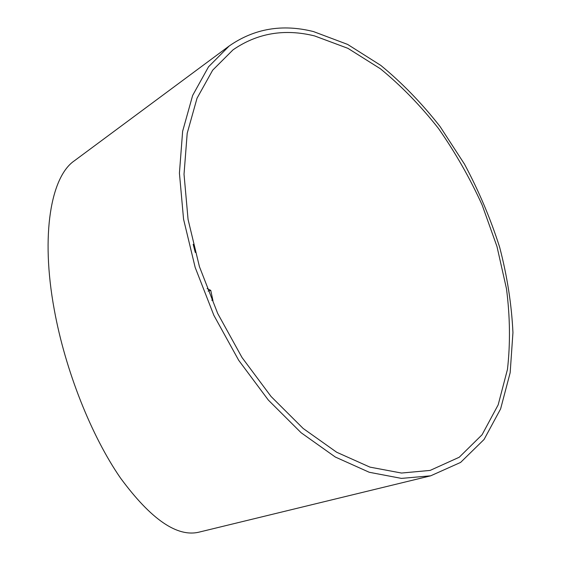 <?xml version="1.0" encoding="UTF-8"?>
<svg xmlns="http://www.w3.org/2000/svg" width="561" height="561" viewBox="0 0 561 561"><rect width="100%" height="100%" fill="white"/><g stroke="black" fill="none" stroke-linecap="round" stroke-linejoin="round"><path stroke-width="0.84" d="M430.673 475.819L199.211 532.094C177.283 537.529 151.035 519.5 120.482 478.014C91.527 436.163 65.307 370.681 54.256 309.595C40.329 234.14 51.24 176.484 74.318 160.832L229.211 45.974L208.531 66.801L192.64 95.454L182.634 131.288L179.422 173.118L183.566 219.232L195.179 267.45L213.853 315.303L238.684 360.281L268.312 400.049L301.103 432.734L335.31 457.033L369.243 472.271L401.431 478.393L430.673 475.819L460.602 462.425L484.066 439.473L500.608 408.913L510.166 372.693L512.943 332.61C511.625 304.546 507.2 276.089 499.655 247.247C490.51 218.587 478.785 190.88 464.487 164.135L440.069 126.541C421.858 103.294 402.104 82.916 380.807 65.406L347.617 44.417L313.466 31.57C282.323 23.765 254.238 28.569 229.211 45.974M314.553 35.911C284.413 28.485 257.233 33.134 233.004 49.859L212.668 70.188L197.037 98.21L187.199 133.287L184.022 174.247L188.061 219.407L199.421 266.629L217.71 313.494L242.029 357.539L271.054 396.48L303.178 428.478L336.691 452.25L369.944 467.124L401.48 473.042L430.119 470.42L459.235 457.243L482.067 434.761L498.168 404.86L507.46 369.411C510.405 343.669 510.082 316.783 506.485 288.761L497.004 246.602L482.144 205.017C469.816 177.935 455.259 152.424 438.485 128.469C420.624 105.741 401.269 85.847 380.407 68.772L347.932 48.344L314.553 35.911M207.1 288.585L210.747 290.36L208.089 291.138M211.77 300.156L212.97 300.71L210.747 290.36M195.284 252.471L193.18 244.323"/></g></svg>
